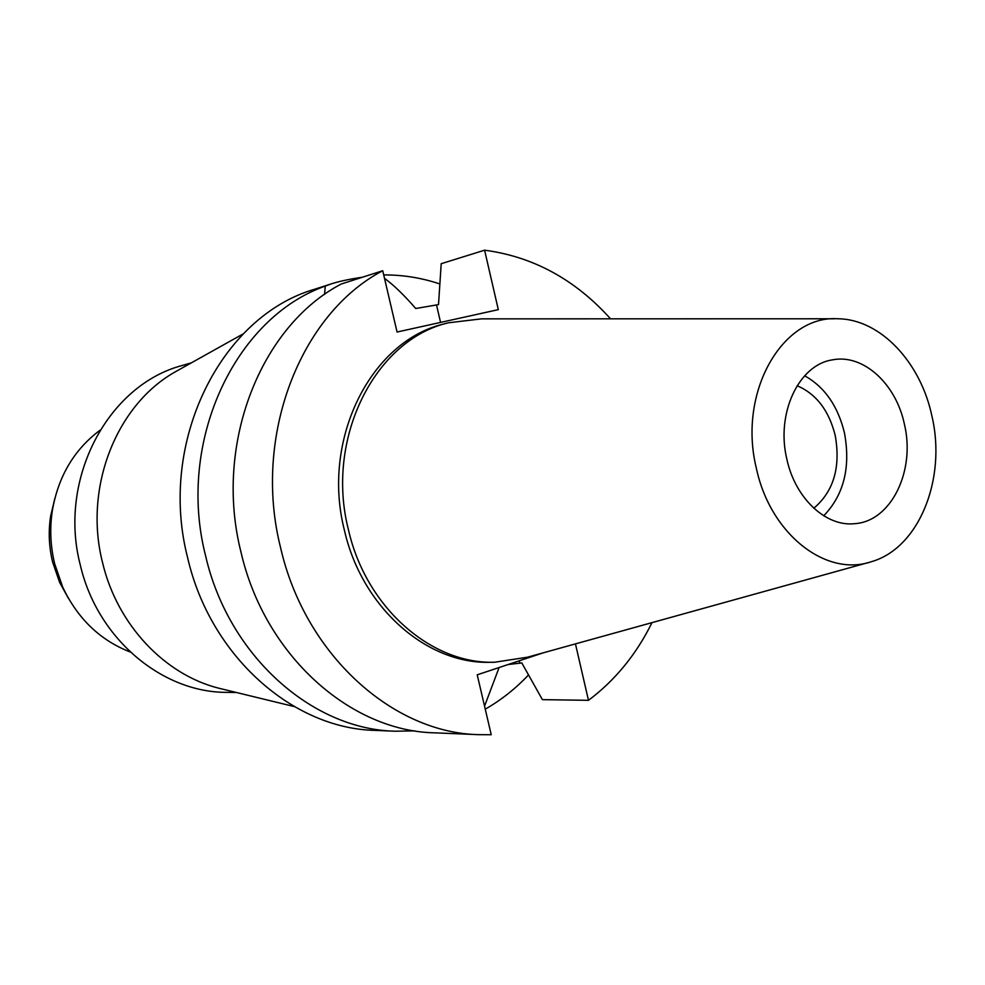 <?xml version="1.0" encoding="UTF-8"?>
<svg xmlns="http://www.w3.org/2000/svg" width="985" height="985" viewBox="0 0 985 985"><rect width="100%" height="100%" fill="white"/><g stroke="black" fill="none" stroke-linecap="round" stroke-linejoin="round"><path stroke-width="1.48" d="M756.308 468.01C737.666 392.313 782.459 314.621 838.186 318.783C880.442 319.251 920.729 362.345 931.958 416.249C946.683 478.944 918.993 548.251 871.319 561.721C825.836 577.382 770.061 533.845 756.308 468.01M786.818 459.01C795.104 498.238 825.898 526.963 854.648 523.675C891.093 521.508 915.644 470.941 904.439 424.363C896.116 383.793 863.119 353.541 832.313 359.894C798.773 364.807 775.798 413.429 786.818 459.01M867.994 562.657L527.615 657.167L494.692 662.24C431.245 664.37 365.891 607.462 348.382 529.536C325.025 438.079 375.322 339.529 448.397 322.797L481.48 318.857L834.726 318.783M448.397 322.797L444.198 323.905C371.259 340.613 321.061 438.867 344.356 530.016C361.803 607.683 427.022 664.419 490.358 662.289L494.692 662.24M542.92 652.92L477.22 674.824L491.232 734.724L478.784 734.662C392.572 732.975 304.894 654.471 280.577 547.672C252.406 436.17 300.376 313.809 382.734 270.727L397.066 332.031L498.312 309.647L484.595 250.19C533.193 256.642 575.178 279.518 610.552 318.832M651.996 622.631C636.335 654.397 615.157 680.303 588.476 700.323L575.449 643.894M478.784 734.662L434.656 732.84C350.131 731.141 264.571 655.234 240.98 552.092C213.622 444.407 260.606 326.023 341.315 283.988L382.734 270.727M508.1 664.53L521.804 662.93L542.39 699.645L588.476 700.323M484.595 250.19L441.206 263.697L438.51 304.611L415.719 308.502C404.182 295.18 393.778 285.121 384.507 278.324M362.443 277.216C349.515 279.112 339.111 281.341 331.231 283.889L325.259 286.081L324.57 294.478M414.87 730.87L395.182 731.215C312.22 729.503 228.594 655.924 205.643 556.033C176.216 441.969 234.849 317.798 325.259 286.081M484.546 706.146L499.112 667.534M331.231 283.889L314.904 289.159C221.046 316.087 157.526 441.871 187.704 558.039C210.322 656.269 292.939 728.678 375.088 730.39L395.182 731.215M528.514 674.934C515.623 688.626 501.193 700.039 485.248 709.163M383.719 274.926C402.84 274.827 421.543 277.832 439.852 283.951M223.201 689.278L218.892 688.232C164.791 674.774 117.252 624.761 102.6 562.804C83.282 487.76 116.452 404.466 175.712 371.604L179.59 369.437M191.41 362.825L182.533 365.41C108.153 384.704 57.561 478.993 80.388 565.39C97.441 638.797 162.242 692.775 227.129 692.369L236.375 692.492M99.978 430.26C74.146 449.579 58.263 476.408 52.316 510.759C49.632 528.526 50.42 546.207 54.68 563.814L62.745 587.195C77.667 618.691 100.162 640.299 130.217 651.996M54.766 498.656L50.604 516.275C48.277 531.629 48.954 546.921 52.636 562.127L59.605 582.344L68.334 598.203M813.819 508.235C833.667 491.38 840.808 467.136 835.231 435.53C828.988 410.548 816.282 393.938 797.099 385.714M804.646 375.777C824.654 386.982 837.915 406.005 844.441 432.846C850.794 467.198 843.886 494.852 823.731 515.795M519.255 660.812L519.748 662.954M436.552 305.165L440.566 322.415M175.712 371.604L243.357 333.78M218.892 688.232L294.195 706.553M59.605 582.344L62.745 587.195M50.604 516.275L52.316 510.759"/></g></svg>
